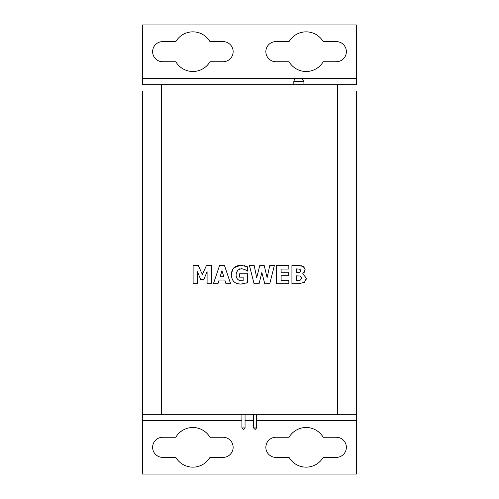 <?xml version="1.0" encoding="UTF-8"?>
<svg xmlns="http://www.w3.org/2000/svg" width="499" height="499" viewBox="0 0 499 499"><rect width="100%" height="100%" fill="white"/><g stroke="black" fill="none" stroke-linecap="round" stroke-linejoin="round"><path stroke-width="0.75" d="M300.766 78.393L296.967 78.393L302.169 78.723L303.916 81.543L303.916 84.687M221.961 270.739L220.096 276.733L223.814 276.733L221.961 270.739M219.117 280.02L217.969 283.719L213.416 283.719L219.541 265.605L224.5 265.605L230.625 283.719L225.941 283.719L224.812 280.02L219.117 280.02M254.203 265.605L256.698 277.731L259.723 265.605L264.245 265.605L267.121 277.743L269.734 265.605L274.344 265.605L269.766 283.719L264.776 283.719L261.869 272.516L259.062 283.719L254.06 283.719L249.475 265.605L254.203 265.605M244.46 283.638L240.711 284.099L237.574 283.706M233.501 281.211L233.064 280.663M231.374 274.812L232.659 269.441M244.186 265.587L247.479 266.853L247.479 271.107L244.928 269.585L241.46 268.63L237.63 270.109L236.071 274.575C236.22 278.754 238.198 280.818 242.003 280.769L243.15 280.725L243.15 277.157L239.639 277.157L239.639 273.764L247.554 273.764L247.554 282.69L246.169 283.176M238.391 279.827L239.221 280.263M236.489 271.967L236.333 272.448M239.745 268.861L239.339 268.992M247.067 271.107L246.132 270.383M233.981 267.745L240.842 265.25L242.526 265.318M242.003 280.769L243.15 280.725M247.554 282.69L240.711 284.099C234.748 283.962 231.636 280.812 231.374 274.65C231.592 268.674 234.748 265.543 240.842 265.25L247.479 266.853M288.235 275.691L281.112 275.691L281.112 280.27L288.84 280.27L288.84 283.719L276.596 283.719L276.596 265.605L288.84 265.605L288.84 269.055L281.112 269.055L281.112 272.242L288.235 272.242L288.235 275.691M193.113 265.605L198.353 265.605L202.376 274.544L206.374 265.605L211.613 265.605L211.613 283.719L207.091 283.719L207.091 271.712L203.804 279.465L200.692 279.465L197.398 271.712L197.398 283.719L193.113 283.719L193.113 265.605M302.519 266.061L303.96 266.865M304.714 267.788L304.901 268.181M300.498 283.669L291.921 283.719L291.921 265.605L298.308 265.605L303.255 266.397L305.195 269.816L304.509 272.204M298.308 265.605L301.334 265.755M301.695 278.099L300.348 276.041L296.443 275.853L296.443 280.419L300.51 280.064L301.695 278.099M300.566 270.714L299.643 269.142L296.443 268.905L296.443 272.753L299.612 272.473L300.566 270.714M300.348 269.828L300.142 269.504M304.995 281.804L303.666 282.808M305.195 269.816L302.7 273.783L306.398 278.168L304.515 282.234L299.157 283.719M306.398 278.168L306.311 279.197M306.055 280.151L305.881 280.544M302.7 273.783L303.941 274.182M299.462 280.369L299.787 280.307M299.612 272.473L300.348 271.799M337.617 414.313L161.383 414.313L161.383 84.687L337.617 84.687L337.617 414.313L356.442 414.313L356.442 90.974M255.157 429.414L256.667 427.905L253.517 427.905L255.033 429.414M256.667 414.313L256.667 427.905L256.667 414.313M243.543 429.414L245.053 427.905L241.909 427.905L243.418 429.414M245.053 414.313L245.053 427.905M289.033 41.61A19.829 19.829 0 0 1 323.196 41.61L336.314 41.61A10.067 10.067 0 0 1 346.375 51.671A10.067 10.067 0 0 1 336.314 61.739L323.196 61.739A19.829 19.829 0 0 1 289.033 61.739L275.922 61.739A10.067 10.067 0 0 1 265.855 51.671A10.067 10.067 0 0 1 275.922 41.61L289.033 41.61M223.078 41.61A10.067 10.067 0 0 1 233.145 51.671A10.067 10.067 0 0 1 223.078 61.739L209.967 61.739A19.829 19.829 0 0 1 175.804 61.739L162.686 61.739A10.067 10.067 0 0 1 152.625 51.671A10.067 10.067 0 0 1 162.686 41.61L175.804 41.61A19.829 19.829 0 0 1 209.967 41.61L223.078 41.61M289.033 437.261A19.829 19.829 0 0 1 323.196 437.261L336.314 437.261A10.067 10.067 0 0 1 346.375 447.329A10.067 10.067 0 0 1 336.314 457.39L323.196 457.39A19.829 19.829 0 0 1 289.033 457.39L275.922 457.39A10.067 10.067 0 0 1 265.855 447.329A10.067 10.067 0 0 1 275.922 437.261L289.033 437.261M175.804 437.261A19.829 19.829 0 0 1 209.967 437.261L223.078 437.261A10.067 10.067 0 0 1 233.145 447.329A10.067 10.067 0 0 1 223.078 457.39L209.967 457.39A19.829 19.829 0 0 1 175.804 457.39L162.686 457.39A10.067 10.067 0 0 1 152.625 447.329A10.067 10.067 0 0 1 162.686 437.261L175.804 437.261M142.558 90.974L142.558 414.313L142.558 90.974M337.617 84.687L356.442 84.687L356.442 24.95L142.558 24.95L142.558 84.687L161.383 84.687M256.667 420.607L356.442 420.607L356.442 414.313M356.442 420.607L356.442 474.05L142.558 474.05L142.558 420.607L241.909 420.607M161.383 414.313L142.558 414.313L142.558 420.607M293.824 84.687L293.824 81.543L303.916 81.543M356.442 78.393L142.558 78.393M245.053 420.607L253.517 420.607M293.824 81.543L294.304 79.871L295.277 78.886L296.967 78.393M253.517 414.313L253.517 427.905M241.909 414.313L241.909 427.905L241.909 414.313"/></g></svg>

